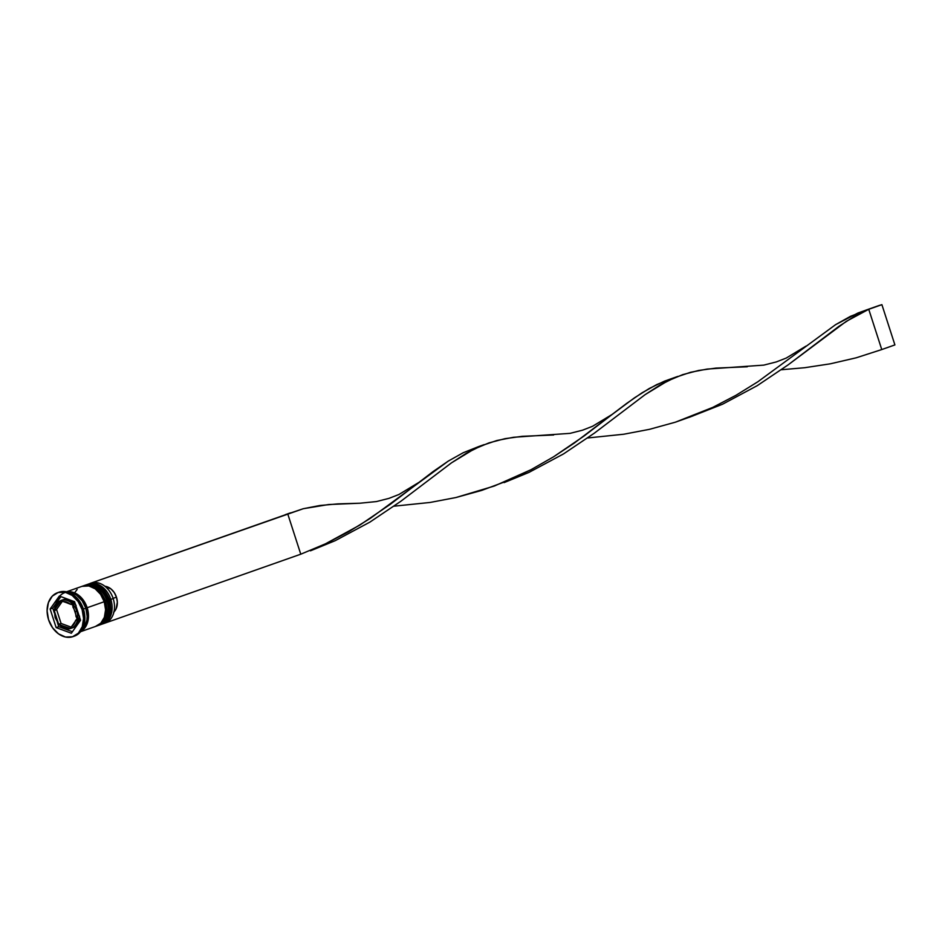 <?xml version="1.0" encoding="UTF-8"?>
<svg xmlns="http://www.w3.org/2000/svg" width="942" height="942" viewBox="0 0 942 942"><rect width="100%" height="100%" fill="white"/><g stroke="black" fill="none" stroke-linecap="round" stroke-linejoin="round"><path stroke-width="1.41" d="M87.076 584.546A21.16 15.92 70.6 0 1 109.237 599.96L107.482 600.525M107.27 600.596L108.978 600.054A21.16 15.92 -109.4 0 0 86.817 584.641A21.16 15.92 -109.4 0 1 86.958 584.593C97.061 582.556 104.586 587.643 109.531 599.842L109.237 599.96A21.16 15.92 -109.4 0 0 86.958 584.593L86.699 584.688A21.16 15.92 70.6 0 1 108.978 600.054L108.978 600.054A21.16 15.92 70.6 0 1 100.759 624.593L101.018 624.499A21.16 15.92 -109.4 0 0 109.237 599.96A21.16 15.92 70.6 0 1 100.912 624.534A21.16 15.92 -109.4 0 0 101.018 624.499C109.743 620.119 112.581 611.9 109.531 599.842L110.815 599.395A21.16 15.92 -109.4 0 0 87.771 584.334A21.16 15.92 70.6 0 1 88.536 584.028A21.16 15.92 70.6 0 1 110.815 599.395L113.181 598.57A21.16 15.92 -109.4 0 0 90.903 583.204L88.536 584.028M100.641 624.628A21.16 15.92 -109.4 0 0 108.978 600.054M83.131 585.936A21.16 15.92 70.6 0 1 105.304 601.349L103.538 601.914M103.337 601.985L105.033 601.432A21.16 15.92 -109.4 0 0 82.872 586.03A21.16 15.92 -109.4 0 1 83.014 585.983C93.117 583.946 100.641 589.033 105.586 601.231L105.304 601.349A21.16 15.92 -109.4 0 0 83.014 585.983L82.755 586.065A21.16 15.92 70.6 0 1 105.033 601.432L105.033 601.432A21.16 15.92 70.6 0 1 96.814 625.983L97.073 625.888A21.16 15.92 -109.4 0 0 105.304 601.349A21.16 15.92 70.6 0 1 96.967 625.924M96.944 625.935A21.16 15.92 -109.4 0 0 97.073 625.888C105.798 621.508 108.636 613.289 105.586 601.231L106.882 600.784A21.16 15.92 -109.4 0 0 83.826 585.724A21.16 15.92 70.6 0 1 84.592 585.418A21.16 15.92 70.6 0 1 106.882 600.784L108.189 600.325A21.16 15.92 -109.4 0 0 85.91 584.958L84.592 585.418M96.696 626.018A21.16 15.92 -109.4 0 0 105.033 601.432M54.365 610.063L59.605 602.433L56.85 604.952L55.166 608.685L61.242 600.549L70.203 604.163L66.611 602.009L62.867 601.443L72.652 604.764L77.15 618.717L70.25 628.444L60.476 625.123L62.219 626.371L67.8 627.831L59.063 624.452L57.639 621.873A13.541 10.185 70.6 0 1 55.578 617.575L57.639 621.873L54.742 612.912L55.578 617.575A13.541 10.185 70.6 0 1 54.742 612.912L54.365 610.063L55.166 608.685A13.541 10.185 70.6 0 1 59.605 602.433L61.242 600.549L62.867 601.443A13.541 10.185 70.6 0 1 70.203 604.163L72.652 604.764L73.04 607.402A13.541 10.185 70.6 0 1 75.101 611.699L76.797 611.146A14.813 11.139 -109.4 0 0 61.277 600.36M54.306 610.875L56.567 609.498L61.065 623.439L70.909 627.078L61.065 623.439L58.851 624.216L61.065 623.439L56.567 609.498L54.306 610.875L58.545 623.887M75.442 604.505A14.813 11.139 -109.4 0 0 63.043 599.748L61.206 600.395A14.813 11.139 70.6 0 1 76.797 611.146L77.515 610.899L76.797 611.146A14.813 11.139 70.6 0 1 71.05 628.326C67.294 629.798 63.255 628.467 58.922 624.322M89.749 583.675A21.16 15.92 70.6 0 1 113.181 598.57L110.815 599.395A21.16 15.92 70.6 0 1 102.596 623.945A21.16 15.92 70.6 0 1 101.807 624.193A21.16 15.92 -109.4 0 0 110.815 599.395L109.531 599.818M58.263 592.471A23.279 17.509 70.6 0 1 83.426 609.133A23.279 17.509 -109.4 0 0 58.922 592.224L57.603 592.683A23.279 17.509 70.6 0 1 82.107 609.592L83.426 609.133L82.107 609.592L78.104 601.502L72.145 595.415L65.151 592.247L58.18 592.494L52.305 596.121L48.419 602.55L47.1 610.828L48.56 619.683A23.279 17.509 70.6 0 1 57.603 592.683M80.565 631.705L96.025 626.265A21.16 15.92 -109.4 0 0 104.244 601.714L87.159 607.731L83.508 600.384L78.092 594.849L71.733 591.976L66.811 591.859A21.16 15.92 70.6 0 1 87.159 607.731L104.244 601.714A21.16 15.92 -109.4 0 0 81.966 586.348L66.505 591.8M67.188 592.153L73.664 593.495L76.785 595.309L82.201 600.843L85.84 608.202L87.17 616.245L86.888 620.154L84.474 626.972L81.401 630.587A21.16 15.92 -109.4 0 0 85.84 608.202L83.402 609.062L85.84 608.202A21.16 15.92 -109.4 0 0 67.859 592.141M55.719 605.412A20.948 15.755 70.6 0 1 69.967 591.917A20.948 15.755 70.6 0 1 87.005 607.778A20.948 15.755 70.6 0 1 81.083 631.034L83.638 628.997L87.135 623.204L88.324 615.75L87.005 607.778L83.391 600.501L78.033 595.026L71.745 592.177L67.329 592M113.593 612.253L116.054 608.956L117.35 602.126L116.455 597.169L113.111 598.347L116.455 597.169A14.389 10.821 -109.4 0 0 104.927 586.289L111.05 588.986L114.265 592.589L116.455 597.169A14.389 10.821 -109.4 0 1 113.958 611.911M48.56 619.683L52.575 627.772L58.534 633.86L65.528 637.028L72.487 636.78L78.363 633.165L82.26 626.724L83.567 618.447L82.107 609.592A23.279 17.509 70.6 0 1 73.064 636.592A23.279 17.509 70.6 0 1 48.56 619.683M59.334 596.05L74.536 601.667L80.541 620.26L71.345 633.236L56.143 627.607L50.138 609.015L59.334 596.05L74.536 601.667L80.541 620.26L71.345 633.236L56.143 627.607L58.769 626.677L72.404 631.729L58.769 626.677L56.143 627.607L50.138 609.015L52.764 608.085L54.259 612.724L52.764 608.085L50.138 609.015L59.334 596.05M73.064 636.592L74.383 636.133A23.279 17.509 -109.4 0 0 83.426 609.133A23.279 17.509 70.6 0 1 73.723 636.345M80.753 631.458A21.16 15.92 70.6 0 0 87.159 607.731L88.489 615.785L87.288 623.31L83.756 629.162L80.753 631.47M95.495 626.43L100.841 623.145L104.374 617.293L105.575 609.768L104.244 601.714L100.594 594.367L95.189 588.821L88.831 585.948L81.919 586.36M77.15 589.468L75.113 592.118M98.651 625.335L99.97 624.876A21.16 15.92 -109.4 0 0 108.189 600.325L106.882 600.784A21.16 15.92 70.6 0 1 98.651 625.335A21.16 15.92 70.6 0 1 97.862 625.582A21.16 15.92 -109.4 0 0 106.882 600.784L105.586 601.208M99.44 625.041L104.786 621.755L108.318 615.903L109.519 608.379L108.189 600.325L104.538 592.977L99.122 587.443L92.775 584.558L85.863 584.97M102.596 623.945L300.769 554.202L325.461 543.817L348.811 531.641L370.512 518.218L448.262 461.097L463.17 452.749L478.877 446.484L463.17 452.749L448.262 461.097L433.073 471.577L390.4 504.241L359.879 525.047L325.461 543.817L300.769 554.202L287.757 513.943L303.253 508.715L319.821 505.513L337.86 503.888L359.974 503.216L328.628 504.535L303.253 508.715L90.173 583.392L287.757 513.943L90.173 583.392L287.757 513.943L300.769 554.202L104.962 623.109A21.16 15.92 -109.4 0 0 113.181 598.57A21.16 15.92 70.6 0 1 103.761 623.463M57.344 622.262L58.769 626.677L57.344 622.262M60.889 596.627L52.764 608.085L60.889 596.627M79.564 616.139L77.68 623.639L72.51 627.808M63.008 599.76L65.587 599.265L70.108 600.207L76.09 605.353M71.05 628.326L72.887 627.678A14.813 11.139 -109.4 0 0 79.552 617.187M62.396 601.267L56.567 609.498L62.396 601.267M70.968 628.361A14.813 11.139 -109.4 0 0 76.797 611.146L75.101 611.699A13.541 10.185 70.6 0 1 75.937 616.362L77.15 618.717L75.501 620.59A13.541 10.185 70.6 0 1 71.074 626.842L70.25 628.444L67.8 627.831A13.541 10.185 70.6 0 1 60.476 625.123L59.063 624.452M612.359 414.303L634.402 397.865L649.379 388.422L664.357 381.204L672.541 378.272L656.833 384.536L641.926 392.885L626.736 403.353L574.349 443.034L553.543 456.823L530.994 469.705L494.432 485.99L455.928 497.529L430.129 502.451L394.015 506.184L430.129 502.451L455.928 497.529L481.727 490.393L506.914 481.044L530.994 469.705L553.543 456.823L584.064 436.016L612.359 414.303L592.565 426.279L582.603 430.164L570.075 433.355L513.484 437.288L496.917 440.503L481.421 445.731L466.467 453.184L451.465 462.852L400.727 501.356L369.923 522.092L335.258 540.649L310.46 550.823L335.258 540.649L369.923 522.092L400.727 501.356L451.465 462.852L473.92 449.181L489.075 442.846L505.03 438.666L522.292 436.311L553.637 434.992M689.261 417.33L722.585 404.2L757.25 385.655L788.054 364.919L838.792 326.415L853.805 316.748L868.748 309.294L850.496 316.312L835.589 324.66L757.839 381.781L736.138 395.204L712.788 407.38L692.594 416.058L675.39 422.181L649.591 429.305L623.792 434.227L587.678 437.971L623.792 434.227L649.591 429.305L675.39 422.181L712.788 407.38L736.138 395.204L757.839 381.781L835.589 324.66L858.021 312.98L878.851 305.573L865.698 310.212L868.748 309.294L846.34 321.316L788.054 364.919L757.25 385.655L722.585 404.2L689.261 417.33M747.289 366.779L715.955 368.098L698.705 370.442L682.738 374.622L667.584 380.957L645.129 394.627L594.39 433.132L563.587 453.879L528.921 472.425L504.123 482.61L528.921 472.425L563.587 453.879L594.39 433.132L645.129 394.627L660.142 384.972L675.084 377.507L690.58 372.278L707.148 369.076L763.738 365.131L776.267 361.94L786.229 358.066L806.022 346.091M881.759 349.553L856.196 357.807L830.326 363.812L804.739 367.71L781.342 369.747L804.739 367.71L830.326 363.812L856.196 357.807L881.759 349.553L868.748 309.294L881.9 304.666L868.748 309.294L881.759 349.553L894.9 344.913L881.759 349.553M878.851 305.573L881.9 304.666L894.9 344.913L881.9 304.666L878.851 305.573M61.206 600.395C57.297 601.973 55.001 605.235 54.342 610.181M58.675 624.04L55.154 617.693L54.306 610.498M484.141 444.636L478.866 446.484M418.695 482.528L398.902 494.503L388.94 498.377L376.411 501.568L359.962 503.216M290.477 512.848L285.202 514.709M677.804 376.411L672.529 378.272"/></g></svg>
